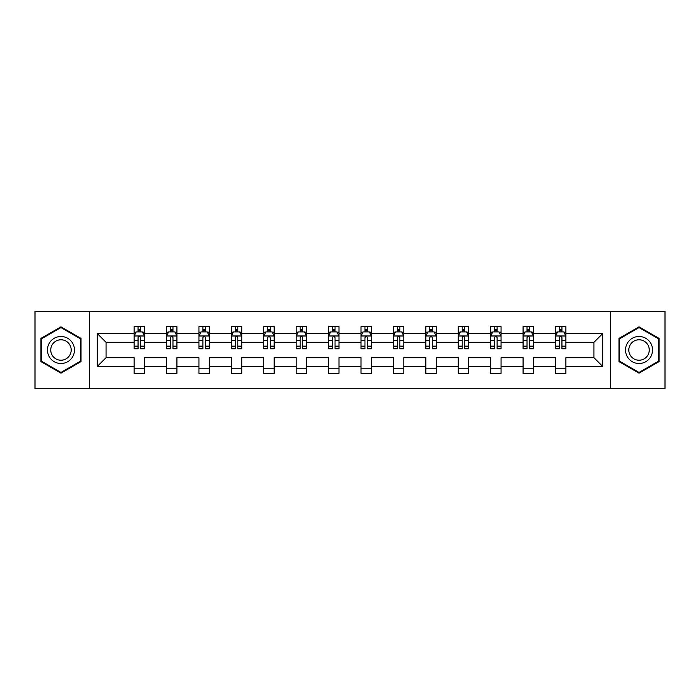 <?xml version="1.0" encoding="UTF-8"?>
<svg xmlns="http://www.w3.org/2000/svg" width="700" height="700" viewBox="0 0 700 700"><rect width="100%" height="100%" fill="white"/><g stroke="black" fill="none" stroke-linecap="round" stroke-linejoin="round"><path stroke-width="1.05" d="M610.663 311.561L35 311.561L35 388.439L665 388.439L665 311.561L610.663 311.561L610.663 388.439M565.889 366.415L565.889 357.691L593.941 357.691L602.665 366.415L565.889 366.415L565.889 373.38L555.494 373.38L555.494 366.415L533.47 366.415L533.47 373.38L523.084 373.38L523.084 366.415L501.06 366.415L501.06 373.38L490.674 373.38L490.674 366.415L468.641 366.415L468.641 373.38L458.255 373.38L458.255 366.415L436.231 366.415L436.231 373.38L425.845 373.38L425.845 366.415L403.812 366.415L403.812 373.38L393.426 373.38L393.426 366.415L371.402 366.415L371.402 373.38L361.016 373.38L361.016 366.415L338.984 366.415L338.984 373.38L328.598 373.38L328.598 366.415L306.574 366.415L306.574 373.38L296.188 373.38L296.188 366.415L274.155 366.415L274.155 373.38L263.769 373.38L263.769 366.415L241.745 366.415L241.745 373.38L231.359 373.38L231.359 366.415L209.326 366.415L209.326 373.38L198.94 373.38L198.94 366.415L176.916 366.415L176.916 373.38L166.53 373.38L166.53 366.415L144.506 366.415L144.506 373.38L134.111 373.38L134.111 366.415L97.335 366.415L97.335 333.585L134.111 333.585L134.111 326.62L144.506 326.62L144.506 333.585L166.53 333.585L166.53 326.62L176.916 326.62L176.916 333.585L198.94 333.585L198.94 326.62L209.326 326.62L209.326 333.585L231.359 333.585L231.359 326.62L241.745 326.62L241.745 333.585L263.769 333.585L263.769 326.62L274.155 326.62L274.155 333.585L296.188 333.585L296.188 326.62L306.574 326.62L306.574 333.585L328.598 333.585L328.598 326.62L338.984 326.62L338.984 333.585L361.016 333.585L361.016 326.62L371.402 326.62L371.402 333.585L393.426 333.585L393.426 326.62L403.812 326.62L403.812 333.585L425.845 333.585L425.845 326.62L436.231 326.62L436.231 333.585L458.255 333.585L458.255 326.62L468.641 326.62L468.641 333.585L490.674 333.585L490.674 326.62L501.06 326.62L501.06 333.585L523.084 333.585L523.084 326.62L533.47 326.62L533.47 333.585L555.494 333.585L555.494 326.62L565.889 326.62L565.889 333.585L602.665 333.585L602.665 366.415M89.337 388.439L89.337 311.561M555.494 333.585L555.494 342.309L533.47 342.309L533.47 333.585M533.47 366.415L533.47 357.691L555.494 357.691L555.494 366.415M523.084 333.585L523.084 342.309L501.06 342.309L501.06 333.585M501.06 366.415L501.06 357.691L523.084 357.691L523.084 366.415M490.674 333.585L490.674 342.309L468.641 342.309L468.641 333.585M468.641 366.415L468.641 357.691L490.674 357.691L490.674 366.415M458.255 333.585L458.255 342.309L436.231 342.309L436.231 333.585M436.231 366.415L436.231 357.691L458.255 357.691L458.255 366.415M425.845 333.585L425.845 342.309L403.812 342.309L403.812 333.585M403.812 366.415L403.812 357.691L425.845 357.691L425.845 366.415M393.426 333.585L393.426 342.309L371.402 342.309L371.402 333.585M371.402 366.415L371.402 357.691L393.426 357.691L393.426 366.415M361.016 333.585L361.016 342.309L338.984 342.309L338.984 333.585M338.984 366.415L338.984 357.691L361.016 357.691L361.016 366.415M328.598 333.585L328.598 342.309L306.574 342.309L306.574 333.585M306.574 366.415L306.574 357.691L328.598 357.691L328.598 366.415M296.188 333.585L296.188 342.309L274.155 342.309L274.155 333.585M274.155 366.415L274.155 357.691L296.188 357.691L296.188 366.415M263.769 333.585L263.769 342.309L241.745 342.309L241.745 333.585M241.745 366.415L241.745 357.691L263.769 357.691L263.769 366.415M231.359 333.585L231.359 342.309L209.326 342.309L209.326 333.585M209.326 366.415L209.326 357.691L231.359 357.691L231.359 366.415M198.94 333.585L198.94 342.309L176.916 342.309L176.916 333.585M176.916 366.415L176.916 357.691L198.94 357.691L198.94 366.415M166.53 333.585L166.53 342.309L144.506 342.309L144.506 333.585M144.506 366.415L144.506 357.691L166.53 357.691L166.53 366.415M134.111 333.585L134.111 342.309L106.059 342.309L106.059 357.691L134.111 357.691L134.111 366.415M97.335 333.585L106.059 342.309M593.941 357.691L593.941 342.309L565.889 342.309L565.889 333.585M559.449 331.817L561.942 331.817M527.03 331.817L529.524 331.817M494.62 331.817L497.114 331.817M462.201 331.817L464.695 331.817M429.791 331.817L432.285 331.817M397.373 331.817L399.866 331.817M364.963 331.817L367.456 331.817M332.544 331.817L335.037 331.817M300.134 331.817L302.627 331.817M267.715 331.817L270.209 331.817M235.305 331.817L237.799 331.817M202.886 331.817L205.38 331.817M170.476 331.817L172.97 331.817M138.058 331.817L140.551 331.817M134.111 368.183L144.506 368.183M166.53 368.183L176.916 368.183M198.94 368.183L209.326 368.183M231.359 368.183L241.745 368.183M263.769 368.183L274.155 368.183M296.188 368.183L306.574 368.183M328.598 368.183L338.984 368.183M361.016 368.183L371.402 368.183M393.426 368.183L403.812 368.183M425.845 368.183L436.231 368.183M458.255 368.183L468.641 368.183M490.674 368.183L501.06 368.183M523.084 368.183L533.47 368.183M555.494 368.183L565.889 368.183M106.059 357.691L97.335 366.415M602.665 333.585L593.941 342.309M81.025 338.424L60.97 326.848L40.924 338.424L40.924 361.576L60.97 373.152L81.025 361.576L81.025 338.424M618.975 338.424L618.975 361.576L639.03 373.152L659.076 361.576L659.076 338.424L639.03 326.848L618.975 338.424M140.551 329.324L138.058 329.324M136.062 332.176L134.111 332.176L134.111 326.62L138.058 326.62L138.058 331.922M134.111 346.15L134.111 348.757L138.058 348.757L138.058 346.15L134.111 346.15L134.111 342.309M144.506 342.309L144.506 348.757L140.551 348.757L140.551 337.636C139.72 336.035 138.889 336.035 138.058 337.636L138.058 346.15M142.546 332.176L144.506 332.176L144.506 326.62L140.551 326.62L140.551 331.922M144.506 336.079L142.424 331.922L136.194 331.922L134.111 336.079M172.97 329.324L170.476 329.324M168.481 332.176L166.53 332.176L166.53 326.62L170.476 326.62L170.476 331.922M166.53 346.15L166.53 348.757L170.476 348.757L170.476 346.15L166.53 346.15L166.53 342.309M176.916 342.309L176.916 348.757L172.97 348.757L172.97 337.636C172.139 336.035 171.308 336.035 170.476 337.636L170.476 346.15M174.965 332.176L176.916 332.176L176.916 326.62L172.97 326.62L172.97 331.922M176.916 336.079L174.843 331.922L168.604 331.922L166.53 336.079M205.38 329.324L202.886 329.324M200.891 332.176L198.94 332.176L198.94 326.62L202.886 326.62L202.886 331.922M198.94 346.15L198.94 348.757L202.886 348.757L202.886 346.15L198.94 346.15L198.94 342.309M209.326 342.309L209.326 348.757L205.38 348.757L205.38 337.636C204.549 336.035 203.718 336.035 202.886 337.636L202.886 346.15M207.375 332.176L209.326 332.176L209.326 326.62L205.38 326.62L205.38 331.922M209.326 336.079L207.252 331.922L201.023 331.922L198.94 336.079M49.28 343.245A13.51 13.51 0 0 0 54.224 361.699A13.51 13.51 0 0 0 72.669 356.755A13.51 13.51 0 0 0 67.725 338.301A13.51 13.51 0 0 0 49.28 343.245M52.115 344.89A10.229 10.229 0 0 0 55.86 358.855A10.229 10.229 0 0 0 69.825 355.11A10.229 10.229 0 0 0 66.089 341.145A10.229 10.229 0 0 0 52.115 344.89M80.404 338.783L80.404 361.217L60.97 372.435L41.545 361.217L41.545 338.783L60.97 327.565L80.404 338.783M627.331 343.245A13.51 13.51 0 0 0 632.275 361.699A13.51 13.51 0 0 0 650.72 356.755A13.51 13.51 0 0 0 645.776 338.301A13.51 13.51 0 0 0 627.331 343.245M630.175 344.89A10.229 10.229 0 0 0 633.911 358.855A10.229 10.229 0 0 0 647.885 355.11A10.229 10.229 0 0 0 644.14 341.145A10.229 10.229 0 0 0 630.175 344.89M658.455 338.783L658.455 361.217L639.03 372.435L619.596 361.217L619.596 338.783L639.03 327.565L658.455 338.783M237.799 329.324L235.305 329.324M233.31 332.176L231.359 332.176L231.359 326.62L235.305 326.62L235.305 331.922M231.359 346.15L231.359 348.757L235.305 348.757L235.305 346.15L231.359 346.15L231.359 342.309M241.745 342.309L241.745 348.757L237.799 348.757L237.799 337.636C236.968 336.035 236.136 336.035 235.305 337.636L235.305 346.15M239.794 332.176L241.745 332.176L241.745 326.62L237.799 326.62L237.799 331.922M241.745 336.079L239.671 331.922L233.432 331.922L231.359 336.079M270.209 329.324L267.715 329.324M265.72 332.176L263.769 332.176L263.769 326.62L267.715 326.62L267.715 331.922M263.769 346.15L263.769 348.757L267.715 348.757L267.715 346.15L263.769 346.15L263.769 342.309M274.155 342.309L274.155 348.757L270.209 348.757L270.209 337.636C269.377 336.035 268.546 336.035 267.715 337.636L267.715 346.15M272.204 332.176L274.155 332.176L274.155 326.62L270.209 326.62L270.209 331.922M274.155 336.079L272.081 331.922L265.851 331.922L263.769 336.079M302.627 329.324L300.134 329.324M298.139 332.176L296.188 332.176L296.188 326.62L300.134 326.62L300.134 331.922M296.188 346.15L296.188 348.757L300.134 348.757L300.134 346.15L296.188 346.15L296.188 342.309M306.574 342.309L306.574 348.757L302.627 348.757L302.627 337.636C301.796 336.035 300.965 336.035 300.134 337.636L300.134 346.15M304.623 332.176L306.574 332.176L306.574 326.62L302.627 326.62L302.627 331.922M306.574 336.079L304.491 331.922L298.261 331.922L296.188 336.079M335.037 329.324L332.544 329.324M330.549 332.176L328.598 332.176L328.598 326.62L332.544 326.62L332.544 331.922M328.598 346.15L328.598 348.757L332.544 348.757L332.544 346.15L328.598 346.15L328.598 342.309M338.984 342.309L338.984 348.757L335.037 348.757L335.037 337.636C334.206 336.035 333.375 336.035 332.544 337.636L332.544 346.15M337.033 332.176L338.984 332.176L338.984 326.62L335.037 326.62L335.037 331.922M338.984 336.079L336.91 331.922L330.68 331.922L328.598 336.079M367.456 329.324L364.963 329.324M362.967 332.176L361.016 332.176L361.016 326.62L364.963 326.62L364.963 331.922M361.016 346.15L361.016 348.757L364.963 348.757L364.963 346.15L361.016 346.15L361.016 342.309M371.402 342.309L371.402 348.757L367.456 348.757L367.456 337.636C366.625 336.035 365.794 336.035 364.963 337.636L364.963 346.15M369.451 332.176L371.402 332.176L371.402 326.62L367.456 326.62L367.456 331.922M371.402 336.079L369.32 331.922L363.09 331.922L361.016 336.079M399.866 329.324L397.373 329.324M395.377 332.176L393.426 332.176L393.426 326.62L397.373 326.62L397.373 331.922M393.426 346.15L393.426 348.757L397.373 348.757L397.373 346.15L393.426 346.15L393.426 342.309M403.812 342.309L403.812 348.757L399.866 348.757L399.866 337.636C399.035 336.035 398.204 336.035 397.373 337.636L397.373 346.15M401.861 332.176L403.812 332.176L403.812 326.62L399.866 326.62L399.866 331.922M403.812 336.079L401.739 331.922L395.509 331.922L393.426 336.079M432.285 329.324L429.791 329.324M427.796 332.176L425.845 332.176L425.845 326.62L429.791 326.62L429.791 331.922M425.845 346.15L425.845 348.757L429.791 348.757L429.791 346.15L425.845 346.15L425.845 342.309M436.231 342.309L436.231 348.757L432.285 348.757L432.285 337.636C431.454 336.035 430.623 336.035 429.791 337.636L429.791 346.15M434.28 332.176L436.231 332.176L436.231 326.62L432.285 326.62L432.285 331.922M436.231 336.079L434.149 331.922L427.919 331.922L425.845 336.079M464.695 329.324L462.201 329.324M460.206 332.176L458.255 332.176L458.255 326.62L462.201 326.62L462.201 331.922M458.255 346.15L458.255 348.757L462.201 348.757L462.201 346.15L458.255 346.15L458.255 342.309M468.641 342.309L468.641 348.757L464.695 348.757L464.695 337.636C463.864 336.035 463.032 336.035 462.201 337.636L462.201 346.15M466.69 332.176L468.641 332.176L468.641 326.62L464.695 326.62L464.695 331.922M468.641 336.079L466.567 331.922L460.329 331.922L458.255 336.079M497.114 329.324L494.62 329.324M492.625 332.176L490.674 332.176L490.674 326.62L494.62 326.62L494.62 331.922M490.674 346.15L490.674 348.757L494.62 348.757L494.62 346.15L490.674 346.15L490.674 342.309M501.06 342.309L501.06 348.757L497.114 348.757L497.114 337.636C496.282 336.035 495.451 336.035 494.62 337.636L494.62 346.15M499.109 332.176L501.06 332.176L501.06 326.62L497.114 326.62L497.114 331.922M501.06 336.079L498.977 331.922L492.748 331.922L490.674 336.079M529.524 329.324L527.03 329.324M525.035 332.176L523.084 332.176L523.084 326.62L527.03 326.62L527.03 331.922M523.084 346.15L523.084 348.757L527.03 348.757L527.03 346.15L523.084 346.15L523.084 342.309M533.47 342.309L533.47 348.757L529.524 348.757L529.524 337.636C528.692 336.035 527.861 336.035 527.03 337.636L527.03 346.15M531.519 332.176L533.47 332.176L533.47 326.62L529.524 326.62L529.524 331.922M533.47 336.079L531.396 331.922L525.157 331.922L523.084 336.079M561.942 329.324L559.449 329.324M557.454 332.176L555.494 332.176L555.494 326.62L559.449 326.62L559.449 331.922M555.494 346.15L555.494 348.757L559.449 348.757L559.449 346.15L555.494 346.15L555.494 342.309M565.889 342.309L565.889 348.757L561.942 348.757L561.942 337.636C561.111 336.035 560.28 336.035 559.449 337.636L559.449 346.15M563.938 332.176L565.889 332.176L565.889 326.62L561.942 326.62L561.942 331.922M565.889 336.079L563.806 331.922L557.576 331.922L555.494 336.079M144.454 335.974L134.164 335.974M144.506 346.15L140.551 346.15M138.058 340.576L134.111 340.576M144.506 340.576L140.551 340.576M140.551 330.645L138.058 330.645M176.864 335.974L166.582 335.974M176.916 346.15L172.97 346.15M170.476 340.576L166.53 340.576M176.916 340.576L172.97 340.576M172.97 330.645L170.476 330.645M209.282 335.974L198.992 335.974M209.326 346.15L205.38 346.15M202.886 340.576L198.94 340.576M209.326 340.576L205.38 340.576M205.38 330.645L202.886 330.645M241.693 335.974L231.411 335.974M241.745 346.15L237.799 346.15M235.305 340.576L231.359 340.576M241.745 340.576L237.799 340.576M237.799 330.645L235.305 330.645M274.111 335.974L263.821 335.974M274.155 346.15L270.209 346.15M267.715 340.576L263.769 340.576M274.155 340.576L270.209 340.576M270.209 330.645L267.715 330.645M306.521 335.974L296.24 335.974M306.574 346.15L302.627 346.15M300.134 340.576L296.188 340.576M306.574 340.576L302.627 340.576M302.627 330.645L300.134 330.645M338.931 335.974L328.65 335.974M338.984 346.15L335.037 346.15M332.544 340.576L328.598 340.576M338.984 340.576L335.037 340.576M335.037 330.645L332.544 330.645M371.35 335.974L361.069 335.974M371.402 346.15L367.456 346.15M364.963 340.576L361.016 340.576M371.402 340.576L367.456 340.576M367.456 330.645L364.963 330.645M403.76 335.974L393.479 335.974M403.812 346.15L399.866 346.15M397.373 340.576L393.426 340.576M403.812 340.576L399.866 340.576M399.866 330.645L397.373 330.645M436.179 335.974L425.889 335.974M436.231 346.15L432.285 346.15M429.791 340.576L425.845 340.576M436.231 340.576L432.285 340.576M432.285 330.645L429.791 330.645M468.589 335.974L458.308 335.974M468.641 346.15L464.695 346.15M462.201 340.576L458.255 340.576M468.641 340.576L464.695 340.576M464.695 330.645L462.201 330.645M501.008 335.974L490.718 335.974M501.06 346.15L497.114 346.15M494.62 340.576L490.674 340.576M501.06 340.576L497.114 340.576M497.114 330.645L494.62 330.645M533.418 335.974L523.136 335.974M533.47 346.15L529.524 346.15M527.03 340.576L523.084 340.576M533.47 340.576L529.524 340.576M529.524 330.645L527.03 330.645M565.836 335.974L555.546 335.974M565.889 346.15L561.942 346.15M559.449 340.576L555.494 340.576M565.889 340.576L561.942 340.576M561.942 330.645L559.449 330.645"/></g></svg>
